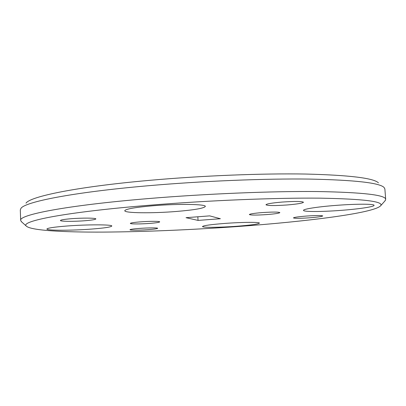 <?xml version="1.0" encoding="UTF-8"?>
<svg xmlns="http://www.w3.org/2000/svg" width="406" height="406" viewBox="0 0 406 406"><rect width="100%" height="100%" fill="white"/><g stroke="black" fill="none" stroke-linecap="round" stroke-linejoin="round"><path stroke-width="0.61" d="M262.073 212.597C254.12 213.257 249.878 213.906 249.35 214.551C250.756 215.246 256.633 215.251 266.986 214.566C274.923 213.921 279.211 213.267 279.851 212.602C278.531 211.902 272.604 211.902 262.073 212.597M140.354 221.869C134.005 222.381 130.671 222.894 130.346 223.401C130.123 224.122 140.659 224.117 149.575 223.422C155.94 222.914 159.314 222.402 159.71 221.879C160.03 221.168 149.484 221.148 140.354 221.869M25.989 203.157C30.288 196.514 76.364 186.841 149.134 180.381C201.787 175.661 262.215 173.281 305.642 174.042C349.307 175.138 373.576 178.072 378.438 182.837M385.695 199.392L384.873 188.937L384.04 187.435C379.427 182.807 354.616 180.025 309.605 179.082C264.798 178.478 202.092 181.005 147.551 185.801C72.136 192.373 24.933 201.949 20.95 208.369L20.3 209.958L20.681 220.438C18.564 214.896 65.863 205.426 148.21 198.59C206.025 193.743 272.72 191.059 317.954 191.546C363.086 192.373 385.664 194.987 385.695 199.392L384.949 200.914M237.561 226.533C305.997 221.63 374.048 213.16 380.661 205.751C384.071 201.493 363.943 198.965 320.278 198.164C276.283 197.697 208.862 200.386 150.413 205.157C65.356 212.033 19.529 221.29 26.415 226.178C31.095 230.471 63.128 232.278 103.109 232.1C145.302 231.775 190.12 229.918 237.561 226.533M336.102 205.38C317.67 206.771 302.977 209.095 303.505 210.369C303.323 211.907 321.608 211.856 340.715 210.389C358.412 209.09 374.413 206.75 374.073 205.34C374.571 203.848 356.113 203.812 336.102 205.38M152.905 205.766C134.924 207.354 125.545 209.004 124.764 210.724C124.444 213.155 152.407 213.424 176.204 211.48C194.271 209.973 203.974 208.298 205.314 206.446C206.334 204.132 178.259 203.634 152.905 205.766M66.264 226.066C53.836 227.076 47.385 228.065 46.908 229.035C46.482 230.664 72.166 230.593 91.827 229.055C104.388 228.076 111.036 227.071 111.782 226.046C112.772 224.482 87.057 224.416 66.264 226.066M224.883 223.422C210.765 224.533 203.304 225.574 202.503 226.538C202.229 227.685 219.996 227.507 236.531 226.279C250.629 225.198 258.257 224.148 259.404 223.127C259.967 222.006 242.128 222.118 224.883 223.422M306.494 216.048C298.385 216.697 294.035 217.317 293.436 217.905C294.629 218.469 300.004 218.438 309.56 217.804C317.639 217.169 322.034 216.545 322.75 215.941C321.623 215.373 316.203 215.408 306.494 216.048M71.035 218.732C64.244 219.306 60.702 219.895 60.418 220.504C60.118 221.514 74.171 221.605 85.047 220.722C91.883 220.159 95.481 219.565 95.846 218.935C96.313 217.956 82.251 217.814 71.035 218.732M282.084 202.066C272.005 202.939 266.63 203.837 265.955 204.766C267.61 205.746 274.674 205.812 287.143 204.964C297.187 204.116 302.637 203.208 303.49 202.244C301.957 201.259 294.817 201.198 282.084 202.066M139.4 228.421C133.432 228.888 130.296 229.334 129.991 229.76C129.773 230.364 139.72 230.298 148.134 229.659C154.113 229.197 157.289 228.745 157.655 228.309C157.964 227.715 148.002 227.766 139.4 228.421M21.599 221.864L20.681 220.438M186.034 217.682L209.689 215.875L220.382 218.727L198.047 220.407L186.034 217.682M198.047 220.407L197.839 216.779M380.661 205.751L385.319 200.493M26.415 226.178L21.178 221.488"/></g></svg>
